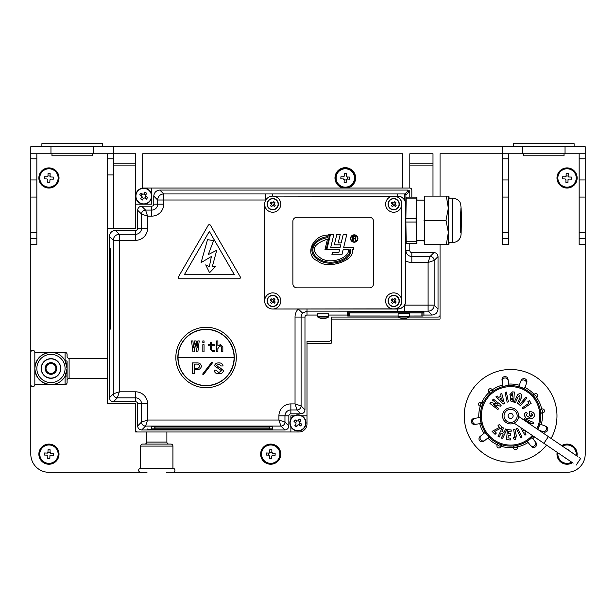 <?xml version="1.0" encoding="UTF-8"?>
<svg xmlns="http://www.w3.org/2000/svg" width="616" height="616" viewBox="0 0 616 616"><rect width="100%" height="100%" fill="white"/><g stroke="black" fill="none" stroke-linecap="round" stroke-linejoin="round"><path stroke-width="0.92" d="M280.78 454.161A10.079 10.079 0 0 0 270.701 444.082A10.079 10.079 0 0 0 260.622 454.161A10.079 10.079 0 0 0 270.701 464.241A10.079 10.079 0 0 0 280.78 454.161M577.138 454.161A10.079 10.079 0 0 0 561.677 445.637A10.079 10.079 0 0 1 576.961 456.009A10.079 10.079 0 0 0 572.718 445.822M557.149 452.306A10.079 10.079 0 0 0 563.663 463.656A10.079 10.079 0 0 1 557.149 452.306A10.079 10.079 0 0 0 572.433 462.685A10.079 10.079 0 0 1 557.149 452.306M567.059 444.082A10.079 10.079 0 0 0 561.677 445.637A10.079 10.079 0 0 1 576.961 456.009M142.689 444.082A2.017 2.017 0 0 0 140.671 446.1A2.017 2.017 0 0 1 142.689 444.082L170.909 444.082A2.017 2.017 0 0 1 172.927 446.1L172.927 468.275L140.671 468.275A2.017 2.017 0 0 0 138.654 470.285A2.017 2.017 0 0 0 140.671 472.303L146.993 472.303M45.715 371.009L45.715 367.29M574.112 146.724L574.112 143.697L513.629 143.697L513.629 146.724M92.284 153.777L92.284 155.794L51.967 155.794L51.967 153.777M41.888 146.724L41.888 143.697L102.371 143.697L102.371 146.724M347.324 188.049A10.28 10.28 0 0 0 345.299 167.683A10.28 10.28 0 0 0 343.274 188.049M65.073 352.352L50.959 352.352L65.073 352.352A2.017 2.017 0 0 1 67.09 354.369A2.017 2.017 0 0 0 65.073 352.352L65.073 360.676L67.09 368.483L67.09 375.313A2.017 0.978 180 0 1 65.073 376.291C61.869 381.604 57.165 384.376 50.959 384.607C41.233 383.583 35.859 378.209 34.835 368.483C35.859 358.751 41.233 353.376 50.959 352.352C57.165 352.583 61.869 355.355 65.073 360.676A2.017 0.978 0 0 1 67.09 361.646L67.09 368.483L65.073 376.291L65.073 384.607L34.835 384.607L34.835 378.162M34.835 384.607A2.017 2.017 0 0 1 32.817 386.625A2.017 2.017 0 0 1 30.8 384.607A2.017 2.017 0 0 0 32.817 386.625A2.017 2.017 0 0 0 34.835 384.607L34.835 368.483A16.131 16.131 0 0 1 50.959 352.352A16.131 16.131 0 0 1 67.09 368.483A16.131 16.131 0 0 1 50.959 384.607A16.131 16.131 0 0 1 34.835 368.483L34.835 352.352A2.017 2.017 0 0 0 32.817 350.335A2.017 2.017 0 0 0 30.8 352.352L30.8 146.724L113.459 146.724L113.459 153.777L93.293 153.777L93.293 146.724M59.021 177.97A10.079 10.079 0 0 0 48.941 167.891A10.079 10.079 0 0 0 38.862 177.97A10.079 10.079 0 0 0 48.941 188.049A10.079 10.079 0 0 0 59.021 177.97M577.138 177.97A10.079 10.079 0 0 0 567.059 167.891A10.079 10.079 0 0 0 556.98 177.97A10.079 10.079 0 0 0 567.059 188.049A10.079 10.079 0 0 0 577.138 177.97M556.98 415.854A46.369 46.369 0 0 0 510.61 369.485A46.369 46.369 0 0 0 495.072 459.544A46.369 46.369 0 0 0 546.569 445.129A46.369 46.369 0 0 1 464.241 415.854A46.369 46.369 0 0 1 510.61 369.485A46.369 46.369 0 0 1 551.097 438.453A46.369 46.369 0 0 0 556.98 415.854M59.021 454.161A10.079 10.079 0 0 0 48.941 444.082A10.079 10.079 0 0 0 38.862 454.161A10.079 10.079 0 0 0 48.941 464.241A10.079 10.079 0 0 0 59.021 454.161M67.09 354.369L67.09 356.387A2.017 2.017 0 0 0 69.108 358.397L69.108 378.563L107.407 378.563M67.09 375.313L67.09 382.59A2.017 2.017 0 0 1 65.073 384.607M50.959 352.352L34.835 352.352A2.017 2.017 0 0 0 32.817 350.335A2.017 2.017 0 0 0 30.8 352.352L30.8 454.161A18.141 18.141 0 0 0 48.941 472.303L140.671 472.303M60.768 368.483A9.802 9.802 0 0 0 50.959 358.674A9.802 9.802 0 0 0 41.157 368.483A9.802 9.802 0 0 0 50.959 378.286A9.802 9.802 0 0 0 60.768 368.483M113.459 174.944L107.407 174.944L107.407 403.757L135.636 403.757L109.425 403.757A2.017 2.017 0 0 1 107.407 401.748L107.407 230.384A2.017 2.017 0 0 1 109.425 228.367L135.636 228.367L113.459 228.367L113.459 153.777L135.636 153.777L135.636 204.173L151.759 204.173L151.759 188.049L142.689 188.049L142.689 153.777L402.748 153.777L402.748 188.049M143.697 188.049L409.809 188.049L409.809 153.777L432.994 153.777L432.994 196.111M34.835 358.797L34.835 352.352A2.017 2.017 0 0 0 32.817 350.335A2.017 2.017 0 0 0 30.8 352.352M113.459 163.856L135.636 163.856M409.809 163.856L432.994 163.856M295.257 425.933L297.181 425.933M392.323 204.173L394.871 204.173M395.872 308.862L272.719 309.009A8.062 8.062 0 0 0 280.78 300.947A8.062 8.062 0 0 0 272.719 292.877A8.062 8.062 0 0 0 264.657 300.947A8.062 8.062 0 0 0 272.719 309.009L397.713 309.009A8.062 8.062 0 0 0 404.612 305.12L428.097 305.12L428.097 311.172A6.045 6.045 -45 0 0 434.149 305.12L438.03 309.009C437.645 312.659 435.635 314.668 431.985 315.053L428.097 311.172L306.991 311.134L306.991 309.009L393.678 309.009A8.062 8.062 0 0 0 401.748 300.947L401.748 204.173L401.894 300.947A8.216 8.216 0 0 1 395.872 308.862L397.713 308.862A7.916 7.916 0 0 0 405.628 300.947L405.628 204.173A7.916 7.916 0 0 0 397.713 196.258L272.719 196.111A8.062 8.062 0 0 0 264.657 204.173A8.062 8.062 0 0 0 272.719 212.243A8.062 8.062 0 0 0 280.78 204.173A8.062 8.062 0 0 0 272.719 196.111A8.062 8.062 0 0 0 264.657 204.173L264.657 300.947A8.062 8.062 0 0 0 272.719 309.009L298.175 309.009L302.633 313.09A5.906 5.906 0 0 0 301.093 317.071L301.093 405.921L304.974 409.809L304.974 317.071A2.017 2.017 0 0 1 306.991 315.053L317.479 315.053M172.927 468.275A2.017 2.017 0 0 1 174.944 470.285A2.017 2.017 0 0 1 172.927 472.303L567.059 472.303A18.141 18.141 0 0 0 585.2 454.161L585.2 244.498L579.155 244.498L579.155 153.777M579.155 158.812L585.2 158.812L585.2 153.777L502.541 153.777L502.541 146.724L522.707 146.724L522.707 153.777M579.155 179.957L585.2 179.957L585.2 158.812M585.2 179.957L585.2 197.058L579.155 197.058M579.155 232.401L585.2 232.401L585.2 238.446L579.155 238.446M585.2 238.446L585.2 244.498M585.2 232.401L585.2 197.058M565.041 153.777L565.041 146.724L585.2 146.724L585.2 153.777M565.041 146.724L522.707 146.724M30.8 232.401L36.845 232.401L36.845 244.498L30.8 244.498M36.845 238.446L30.8 238.446M36.845 232.401L36.845 197.058L30.8 197.058M30.8 179.957L36.845 179.957L36.845 153.777M36.845 179.957L36.845 197.058M36.845 158.812L30.8 158.812M50.959 146.724L50.959 153.777L30.8 153.777M50.959 153.777L93.293 153.777M113.459 158.812L107.407 158.812L107.407 153.777M107.407 174.944L107.407 158.812M502.541 146.724L113.459 146.724M523.716 153.777L523.716 155.794L564.033 155.794L564.033 153.777M502.541 232.401L508.593 232.401L508.593 238.446L502.541 238.446L502.541 158.812L508.593 158.812L508.593 153.777M502.541 158.812L502.541 153.777L440.047 153.777L440.047 196.111M502.541 179.957L508.593 179.957L508.593 158.812M508.593 179.957L508.593 197.058L502.541 197.058M508.593 232.401L508.593 197.058M508.593 238.446L508.593 244.498L502.541 244.498L502.541 238.446M306.991 343.281L331.185 343.281L331.185 319.088L440.047 319.088L440.047 244.498L440.047 315.053A2.017 2.017 0 0 1 438.03 317.071L409.078 317.071M294.918 425.602A4.035 4.035 0 0 0 295.434 426.087M296.011 426.465A4.035 4.035 0 0 0 296.658 426.742M142.25 193.924A4.035 4.035 0 0 0 140.979 195.572M294.017 415.854L290.868 415.854L290.868 419.011A8.062 8.062 0 0 1 291.168 418.503A8.062 8.062 0 0 0 293.509 429.66A8.062 8.062 0 0 0 304.674 427.319A8.062 8.062 0 0 0 302.333 416.162A8.062 8.062 0 0 0 291.168 418.503A8.062 8.062 0 0 0 293.509 429.66A8.062 8.062 0 0 0 304.674 427.319A8.062 8.062 0 0 1 290.868 426.819L290.868 431.985L137.645 431.985A2.017 2.017 0 0 1 135.636 429.968L135.636 403.757L135.636 431.985L298.929 431.985A8.062 8.062 0 0 0 306.991 423.923L306.991 415.854L301.825 415.854M107.407 358.397L69.108 358.397M67.09 380.572A2.017 2.017 0 0 1 69.108 378.563A2.017 2.017 0 0 0 67.09 380.572M172.927 472.303L166.605 472.303M172.927 446.1L140.671 446.1L140.671 468.275M567.059 464.241A10.079 10.079 0 0 0 572.433 462.685A10.079 10.079 0 0 1 567.059 464.241M166.882 431.985L166.882 442.065A2.017 2.017 0 0 0 168.899 444.082M146.724 431.985L146.724 442.065A2.017 2.017 0 0 1 144.706 444.082A2.017 2.017 0 0 0 146.724 442.065L166.882 442.065M537.668 429.344A30.238 30.238 0 0 0 505.998 385.97A30.238 30.238 0 0 0 480.719 420.466A30.238 30.238 0 0 0 533.14 436.02M517.224 445.53A30.4 30.4 0 0 1 513.243 446.138A2.017 2.017 0 0 0 515.53 447.732A2.017 2.017 0 0 0 517.224 445.53L517.517 447.424A2.017 2.017 0 0 1 515.838 449.726A2.017 2.017 0 0 1 513.536 448.04L513.243 446.138M517.448 446.939A31.832 31.832 0 0 0 528.097 442.45L530.345 445.252A3.026 3.026 0 0 0 534.596 445.722A3.026 3.026 0 0 0 535.058 441.464L531.908 437.545A30.4 30.4 0 0 1 527.196 441.333L530.345 445.252M531.231 446.354A3.026 3.026 0 0 0 535.481 446.816A3.026 3.026 0 0 0 535.943 442.565L532.809 438.669A31.832 31.832 0 0 0 534.472 436.921M539 430.245A31.832 31.832 0 0 0 539.046 430.145L543.712 431.962A3.026 3.026 0 0 0 547.632 430.238A3.026 3.026 0 0 0 545.907 426.318L539.901 423.985A30.4 30.4 0 0 1 537.807 429.437M545.907 426.318L541.241 424.509A31.832 31.832 0 0 0 542.311 413.005M540.894 413.221L542.796 412.928A2.017 2.017 0 0 0 544.482 410.626A2.017 2.017 0 0 0 542.18 408.947L540.278 409.24A30.4 30.4 0 0 1 540.894 413.221A2.017 2.017 0 0 0 542.488 410.934A2.017 2.017 0 0 0 540.278 409.24M541.695 409.016A31.832 31.832 0 0 0 536.636 397.536M535.52 398.429L537.021 397.228A2.017 2.017 0 0 0 537.329 394.394A2.017 2.017 0 0 0 534.495 394.086L532.994 395.287A30.4 30.4 0 0 1 535.52 398.429A2.017 2.017 0 0 0 535.758 395.657A2.017 2.017 0 0 0 532.994 395.287M534.111 394.394A31.832 31.832 0 0 0 524.901 387.418L526.203 384.068A3.026 3.026 0 0 0 524.478 380.149A3.026 3.026 0 0 0 520.566 381.874L518.741 386.563A30.4 30.4 0 0 1 524.378 388.758L526.203 384.068M526.711 382.752A3.026 3.026 0 0 0 524.986 378.832A3.026 3.026 0 0 0 521.074 380.557L519.265 385.223A31.832 31.832 0 0 0 508.762 384.076L508 379.133A3.026 3.026 0 0 0 504.55 376.607A3.026 3.026 0 0 0 502.025 380.057L503.002 386.425A30.4 30.4 0 0 1 508.985 385.5L508.215 380.526A3.026 3.026 0 0 0 504.766 378.001A3.026 3.026 0 0 0 502.24 381.45M551.097 438.453A46.369 46.369 0 0 0 503.534 370.031A46.369 46.369 0 0 0 464.78 422.93A46.369 46.369 0 0 0 546.569 445.129M521.074 380.557L520.566 381.874M508 379.133L508.215 380.526M502.025 380.057L502.787 385A31.832 31.832 0 0 0 492.284 389.828M493.185 390.944L491.976 389.443A2.017 2.017 0 0 0 489.142 389.135A2.017 2.017 0 0 0 488.835 391.969L490.043 393.47A30.4 30.4 0 0 1 493.185 390.944A2.017 2.017 0 0 0 490.405 390.706A2.017 2.017 0 0 0 490.043 393.47M483.06 402.995L481.273 402.302A2.017 2.017 0 0 0 478.663 403.449A2.017 2.017 0 0 0 479.81 406.06L481.604 406.752A30.4 30.4 0 0 1 483.06 402.995A2.017 2.017 0 0 0 480.542 404.181A2.017 2.017 0 0 0 481.604 406.752M480.264 406.237A31.832 31.832 0 0 0 478.832 417.702L473.881 418.464A3.026 3.026 0 0 0 471.356 421.914A3.026 3.026 0 0 0 474.805 424.439L481.173 423.462A30.4 30.4 0 0 1 480.249 417.479L475.283 418.249A3.026 3.026 0 0 0 472.749 421.698A3.026 3.026 0 0 0 476.199 424.224M473.881 418.464L475.283 418.249M474.805 424.439L479.756 423.677A31.832 31.832 0 0 0 484.014 433.341L480.11 436.475A3.026 3.026 0 0 0 479.648 440.725A3.026 3.026 0 0 0 483.899 441.195L488.919 437.16A30.4 30.4 0 0 1 485.131 432.44L481.212 435.589A3.026 3.026 0 0 0 480.742 439.847A3.026 3.026 0 0 0 485 440.309M480.11 436.475L481.212 435.589M483.899 441.195L487.795 438.053A31.832 31.832 0 0 0 497.228 444.737M501.501 444.86L500.808 446.654A2.017 2.017 0 0 1 498.198 447.801A2.017 2.017 0 0 1 497.05 445.191L497.751 443.405A2.017 2.017 0 0 0 498.929 445.922A2.017 2.017 0 0 0 501.501 444.86A30.4 30.4 0 0 1 497.751 443.405M535.943 442.565L535.058 441.464M543.712 431.962L542.396 431.446A3.026 3.026 0 0 0 546.315 429.722A3.026 3.026 0 0 0 544.59 425.81M538.584 429.968L542.396 431.446M500.985 446.2A31.832 31.832 0 0 0 513.459 447.555M489.142 392.353A31.832 31.832 0 0 0 481.727 402.479M507.13 402.163L505.097 392.33L506.367 392.069L508.4 401.894L507.13 402.163M511.211 401.655L510.048 399.153L510.887 397.305L509.879 394.633L512.458 391.899L514.375 392.038L513.636 402.017L511.211 401.655M512.473 400.107L512.343 397.982L511.326 398.999L512.473 400.107M512.751 396.311L512.612 393.732L511.157 394.794L512.751 396.311M520.605 393.763C522.06 395.125 522.183 396.75 520.959 398.629L518.503 404.042L517.301 403.503L519.973 397.62L519.873 395.441L518.025 396.997L515.453 402.664L514.26 402.125L516.716 396.704C517.325 394.548 518.618 393.57 520.605 393.763M531.192 403.264L522.961 408.955L522.214 407.877L528.952 403.21L527.866 401.64L529.36 400.6L531.192 403.264M531.169 415.145L529.383 415.192L529.29 411.711L529.714 411.688C532.355 411.55 534.018 412.658 534.703 415.007C534.111 417.617 532.37 418.911 529.49 418.895L526.01 418.079L524.193 415.315L524.632 413.613L526.002 412.281L527.35 413.174L526.056 415.261L529.483 417.571L532.879 415.007L531.115 413.143L531.169 415.145L531.115 413.143L532.879 415.007L529.483 417.571L526.056 415.261M527.542 422.476L530.099 422.407L524.024 419.881L524.524 418.68L533.756 422.522L533.271 423.685L529.467 423.777M496.357 433.056L495.064 434.357L492.076 431.369L499.561 427.35L497.959 425.756L499.291 424.424L502.256 427.373L494.725 431.431L496.357 433.056M501.17 433.063L499.283 437.021L498.082 436.451L502.394 427.427L503.588 427.997L501.963 431.4L504.034 432.386L505.659 428.982L506.845 429.552L502.541 438.577L501.347 438.007L503.241 434.049L501.17 433.063L503.241 434.049M510.687 435.489L508.238 435.243L507.969 437.884L510.425 438.13L510.233 440.001L506.483 439.624L507.492 429.606L511.242 429.983L511.049 431.847L508.6 431.6L508.416 433.41L510.872 433.656L510.687 435.489M514.945 429.29L516.316 435.812L515.399 439.716L513.205 438.684L513.867 437.229L514.984 437.891L513.659 429.56L514.945 429.29M517.532 428.166L522.037 437.144L520.867 437.73L516.362 428.751L517.532 428.166M504.365 403.411L503.218 404.058L495.995 396.635L497.174 395.965L498.652 397.497L501.085 396.127L500.554 394.048L501.732 393.385L504.365 403.411M502.479 401.424L501.578 397.982L499.992 398.875L502.479 401.424M490.713 402.464L497.72 404.119L492.523 400.115L493.331 399.076L501.247 405.174L500.477 406.175L493.455 404.512L498.667 408.531L497.859 409.571L489.943 403.465L490.713 402.464M498.652 397.497L501.085 396.127M514.984 437.891L515.099 436.436M508.6 431.6L508.416 433.41M501.963 431.4L504.034 432.386M524.924 432.44L526.126 431.254L524.924 432.44L525.972 434.303L525.001 435.258L520.558 427.481M519.973 397.62L519.873 395.441L518.025 396.997M510.048 399.153L510.887 397.305L509.879 394.633M523.962 430.769L524.547 430.184L523.962 430.769L523.053 429.175L523.962 430.769M526.942 398.052L520.404 405.598L519.419 404.735L525.956 397.197L526.942 398.052M573.134 463.155L514.121 423.115A8.062 8.062 0 0 1 503.934 411.326A8.062 8.062 0 0 1 518.649 416.439L577.662 456.487M579.102 457.457L580.634 458.504L576.106 465.172M543.874 443.304L548.402 436.628M507.522 408.408A8.062 8.062 0 0 0 503.157 418.942A8.062 8.062 0 0 0 513.698 423.308A8.062 8.062 0 0 0 518.056 412.766A8.062 8.062 0 0 0 507.522 408.408M58.127 454.454A9.186 9.186 0 0 0 49.234 444.983A9.186 9.186 0 0 0 39.763 453.869A9.186 9.186 0 0 0 48.649 463.34A9.186 9.186 0 0 0 58.127 454.454M47.963 452.313A2.094 2.094 0 0 0 47.163 453.068L47.609 453.076A1.717 1.717 0 0 1 47.948 452.76L48.048 449.718A15.854 7.076 1.8 0 1 49.087 449.734A15.854 7.076 1.8 0 1 50.119 449.78L50.042 452.375A2.094 2.094 0 0 1 50.789 453.183L50.343 453.168A1.717 1.717 0 0 0 50.027 452.829L50.042 452.375M47.163 453.068L44.568 452.983A15.854 7.076 -88.2 0 0 44.498 455.055L47.093 455.139A2.094 2.094 0 0 0 47.848 455.94L47.763 458.535A15.854 7.076 -178.2 0 0 48.803 458.589A15.854 7.076 -178.2 0 0 49.842 458.604L49.927 456.009A2.094 2.094 0 0 0 50.728 455.255L53.322 455.34A15.854 7.076 91.8 0 0 53.392 453.26L50.789 453.183M39.37 453.853A9.579 9.579 0 0 0 48.641 463.733A9.579 9.579 0 0 0 58.512 454.462A9.579 9.579 0 0 0 49.249 444.59A9.579 9.579 0 0 0 39.37 453.853A9.579 9.579 0 0 0 48.641 463.733A9.579 9.579 0 0 0 58.512 454.462A9.579 9.579 0 0 0 49.249 444.59A9.579 9.579 0 0 0 39.37 453.853M47.093 455.139L47.547 455.155L47.093 455.139M49.927 456.009L49.934 455.555A1.717 1.717 0 0 0 50.273 455.239L50.728 455.255M50.042 452.213L47.971 452.144M576.237 178.263A9.186 9.186 0 0 0 567.351 168.784A9.186 9.186 0 0 0 557.873 177.678A9.186 9.186 0 0 0 566.766 187.149A9.186 9.186 0 0 0 576.237 178.263M566.073 176.122A2.094 2.094 0 0 0 565.272 176.869L565.727 176.884A1.717 1.717 0 0 1 566.066 176.569L566.158 173.527A15.854 7.076 1.8 0 1 567.197 173.543A15.854 7.076 1.8 0 1 568.237 173.589L568.152 176.184A2.094 2.094 0 0 1 568.907 176.984L568.452 176.977A1.717 1.717 0 0 0 568.137 176.638L568.152 176.184M565.272 176.869L562.678 176.792A15.854 7.076 -88.2 0 0 562.608 178.863L565.211 178.948A2.094 2.094 0 0 0 565.958 179.749L565.881 182.344A15.854 7.076 -178.2 0 0 566.913 182.398A15.854 7.076 -178.2 0 0 567.952 182.413L568.037 179.818A2.094 2.094 0 0 0 568.837 179.064L571.432 179.148A15.854 7.076 91.8 0 0 571.502 177.069L568.907 176.984M557.488 177.662A9.579 9.579 0 0 0 566.751 187.541A9.579 9.579 0 0 0 576.63 178.27A9.579 9.579 0 0 0 567.359 168.399A9.579 9.579 0 0 0 557.488 177.662A9.579 9.579 0 0 0 566.751 187.541A9.579 9.579 0 0 0 576.63 178.27A9.579 9.579 0 0 0 567.359 168.399A9.579 9.579 0 0 0 557.488 177.662M568.037 179.818L568.052 179.364L568.037 179.818M568.16 176.022L566.081 175.953M58.127 178.263A9.186 9.186 0 0 0 49.234 168.784A9.186 9.186 0 0 0 39.763 177.678A9.186 9.186 0 0 0 48.649 187.149A9.186 9.186 0 0 0 58.127 178.263M50.789 176.984L53.392 177.069A15.854 7.076 91.8 0 1 53.322 179.148L50.728 179.064A2.094 2.094 0 0 1 49.927 179.818L49.842 182.413A15.854 7.076 -178.2 0 1 48.803 182.398A15.854 7.076 -178.2 0 1 47.763 182.344L47.848 179.749A2.094 2.094 0 0 1 47.093 178.948L44.498 178.863A15.854 7.076 -88.2 0 1 44.568 176.792L47.163 176.869A2.094 2.094 0 0 1 47.963 176.122L48.048 173.527A15.854 7.076 1.8 0 1 49.087 173.543A15.854 7.076 1.8 0 1 50.119 173.589L50.042 176.184A2.094 2.094 0 0 1 50.789 176.984L50.343 176.977A1.717 1.717 0 0 0 50.027 176.638L50.042 176.184M39.37 177.662A9.579 9.579 0 0 0 48.641 187.541A9.579 9.579 0 0 0 58.512 178.27A9.579 9.579 0 0 0 49.249 168.399A9.579 9.579 0 0 0 39.37 177.662A9.579 9.579 0 0 0 48.641 187.541A9.579 9.579 0 0 0 58.512 178.27A9.579 9.579 0 0 0 49.249 168.399A9.579 9.579 0 0 0 39.37 177.662M50.042 176.022L47.971 175.953M576.153 455.455A9.186 9.186 0 0 0 562.493 446.192M567.752 449.765A15.854 7.076 2.5 0 1 568.283 449.796L568.275 450.111M557.965 452.86A9.186 9.186 0 0 0 571.625 462.131M557.488 453.746A9.579 9.579 0 0 0 571.979 462.377A9.579 9.579 0 0 1 557.603 452.621A9.579 9.579 0 0 0 557.488 453.746M576.507 455.701A9.579 9.579 0 0 0 562.131 445.945A9.579 9.579 0 0 1 576.507 455.701M565.842 458.204L565.827 458.527A15.854 7.076 -177.5 0 0 566.358 458.558M279.887 454.454A9.186 9.186 0 0 0 270.994 444.983A9.186 9.186 0 0 0 261.523 453.869A9.186 9.186 0 0 0 270.409 463.34A9.186 9.186 0 0 0 279.887 454.454M269.723 452.313L269.808 449.718A15.854 7.076 1.8 0 1 270.848 449.734A15.854 7.076 1.8 0 1 271.879 449.78L271.802 452.375A2.094 2.094 0 0 1 272.549 453.183L275.152 453.26A15.854 7.076 91.8 0 1 275.082 455.34L272.488 455.255A2.094 2.094 0 0 1 271.687 456.009L271.602 458.604A15.854 7.076 -178.2 0 1 270.563 458.589A15.854 7.076 -178.2 0 1 269.523 458.535L269.608 455.94A2.094 2.094 0 0 1 268.853 455.139L266.258 455.055A15.854 7.076 -88.2 0 1 266.328 452.983L269.369 453.076A1.717 1.717 0 0 1 269.708 452.76L269.723 452.313A2.094 2.094 0 0 0 268.923 453.068M261.13 453.853A9.579 9.579 0 0 0 270.401 463.733A9.579 9.579 0 0 0 280.272 454.462A9.579 9.579 0 0 0 271.009 444.59A9.579 9.579 0 0 0 261.13 453.853A9.579 9.579 0 0 0 270.401 463.733A9.579 9.579 0 0 0 280.272 454.462A9.579 9.579 0 0 0 271.009 444.59A9.579 9.579 0 0 0 261.13 453.853M268.753 453.06L268.692 455.132M271.802 452.213L269.731 452.144M354.477 178.263A9.186 9.186 0 0 0 345.591 168.784A9.186 9.186 0 0 0 336.113 177.678A9.186 9.186 0 0 0 345.006 187.149A9.186 9.186 0 0 0 354.477 178.263M343.897 178.963L340.848 178.863A15.854 7.076 -88.2 0 1 340.918 176.792L343.512 176.869A2.094 2.094 0 0 1 344.313 176.122L344.398 173.527A15.854 7.076 1.8 0 1 345.437 173.543A15.854 7.076 1.8 0 1 346.477 173.589L346.392 176.184A2.094 2.094 0 0 1 347.147 176.984L349.742 177.069A15.854 7.076 91.8 0 1 349.672 179.148L347.077 179.064A2.094 2.094 0 0 1 346.277 179.818L346.192 182.413A15.854 7.076 -178.2 0 1 345.153 182.398A15.854 7.076 -178.2 0 1 344.121 182.344L344.213 179.302A1.717 1.717 0 0 1 343.897 178.963L343.859 178.963M335.728 177.662A9.579 9.579 0 0 0 344.991 187.541A9.579 9.579 0 0 0 354.87 178.27A9.579 9.579 0 0 0 345.599 168.399A9.579 9.579 0 0 0 335.728 177.662A9.579 9.579 0 0 0 344.991 187.541A9.579 9.579 0 0 0 354.87 178.27A9.579 9.579 0 0 0 345.599 168.399A9.579 9.579 0 0 0 335.728 177.662M343.451 178.948A2.094 2.094 0 0 0 344.198 179.749M347.247 179.071L347.309 176.992M344.198 179.918L346.269 179.98M137.199 191.853A7.769 7.769 0 0 0 139.432 202.61A7.769 7.769 0 0 0 150.189 200.377A7.769 7.769 0 0 0 147.956 189.62A7.769 7.769 0 0 0 137.199 191.853M145.407 195.996A1.717 1.717 0 0 0 145.314 195.541L145.522 195.218A2.033 2.033 0 0 1 145.73 196.204L147.609 197.436A12.959 5.783 123.3 0 1 146.469 199.176L144.591 197.936A2.033 2.033 0 0 1 143.605 198.144L142.365 200.023A12.959 5.783 -146.7 0 1 141.488 199.469A12.959 5.783 -146.7 0 1 140.633 198.883L141.865 197.005A2.033 2.033 0 0 1 141.665 196.019L141.988 196.227A1.717 1.717 0 0 0 142.08 196.681L141.865 197.005M145.522 195.218L146.762 193.339A12.959 5.783 33.3 0 0 145.9 192.754A12.959 5.783 33.3 0 0 145.022 192.2L143.79 194.079A2.033 2.033 0 0 0 142.804 194.286L140.918 193.047A12.959 5.783 -56.7 0 0 139.778 194.787L141.665 196.019M150.435 200.539A8.062 8.062 0 0 0 148.117 189.374A8.062 8.062 0 0 0 136.952 191.684A8.062 8.062 0 0 0 139.27 202.856A8.062 8.062 0 0 0 150.435 200.539A8.062 8.062 0 0 1 139.27 202.856A8.062 8.062 0 0 1 136.952 191.684A8.062 8.062 0 0 0 139.27 202.856A8.062 8.062 0 0 0 150.435 200.539M141.742 197.197L143.474 198.337M145.653 195.026L143.913 193.886M144.783 198.067L145.923 196.335M291.414 418.664A7.769 7.769 0 0 0 293.67 429.414A7.769 7.769 0 0 0 304.427 427.158A7.769 7.769 0 0 0 302.171 416.408A7.769 7.769 0 0 0 291.414 418.664M299.746 422.014A2.033 2.033 0 0 1 299.954 423L301.84 424.232A12.959 5.783 123.2 0 1 300.7 425.972L298.814 424.74A2.033 2.033 0 0 1 297.836 424.948L296.604 426.826A12.959 5.783 -146.8 0 1 295.719 426.28A12.959 5.783 -146.8 0 1 294.864 425.695L296.096 423.808A2.033 2.033 0 0 1 295.888 422.822L294.001 421.59A12.959 5.783 -56.8 0 1 295.141 419.858L297.02 421.082A2.033 2.033 0 0 1 298.005 420.882L299.237 418.995A12.959 5.783 33.2 0 1 300.115 419.55A12.959 5.783 33.2 0 1 300.978 420.127L299.538 422.337A1.717 1.717 0 0 1 299.63 422.792L299.63 422.792M299.014 424.863L300.146 423.13M299.877 421.821L298.136 420.682M296.827 420.959L295.695 422.699M432.994 165.873L409.809 165.873M135.636 165.873L113.459 165.873M206.414 429.244L210.187 429.113M210.187 429.244L206.414 429.113M228.243 429.067L228.243 429.491L225.256 429.491L225.256 429.067L228.243 428.921M203.426 429.067L217.325 429.36L203.426 429.491L203.426 428.921M200.308 429.067L186.802 429.367L200.308 429.067M193.555 429.444L193.555 428.921M167.182 429.444L153.677 429.491L153.677 428.921L156.664 429.444L167.182 429.444L167.182 428.921M404.789 200.315L404.912 193.948L407.792 191.076L408.801 192.076L405.921 194.956L405.798 204.173L404.789 200.315A8.062 8.062 0 0 0 397.713 196.111L393.678 196.111A8.062 8.062 0 0 0 385.616 204.173A8.062 8.062 0 0 0 393.678 212.243A8.062 8.062 0 0 0 401.748 204.173A8.062 8.062 0 0 0 393.678 196.111A8.062 8.062 0 0 1 401.748 204.173L401.748 300.947L401.748 204.173M409.809 197.12L409.809 192.076A2.017 2.017 0 0 0 407.792 190.067L159.821 190.067L163.71 193.948L163.71 204.173A11.95 11.95 0 0 1 151.759 216.124L147.578 216.124L141.534 214.106L137.645 210.225L137.645 228.367A2.017 2.017 0 0 1 135.636 230.384L115.469 230.384L119.358 234.273A6.045 6.045 135 0 0 113.313 240.317L109.425 236.429C109.81 232.786 111.827 230.769 115.469 230.384M113.452 401.748C111.026 401.486 109.679 400.146 109.425 397.713L113.313 393.824L119.358 391.815L119.358 234.273L135.636 234.273A5.906 5.906 0 0 0 141.534 228.367L141.534 214.106A4.035 4.027 135 0 1 145.569 210.079L151.759 210.079A5.906 5.906 0 0 0 157.665 204.173L157.665 200L153.777 196.111L153.777 204.173A2.017 2.017 0 0 1 151.759 206.191L141.68 206.191L145.569 210.079L147.578 216.124L147.578 228.367A11.95 11.95 0 0 1 135.636 240.317L113.313 240.317L113.313 393.824A4.035 4.027 45 0 0 117.34 397.859L113.452 401.748L135.636 401.748A2.017 2.017 0 0 1 137.645 403.757L137.645 425.941L141.534 422.052L147.578 420.035L145.569 426.08L141.68 429.968C139.247 429.714 137.907 428.366 137.645 425.941M157.665 200A6.045 6.045 -45 0 1 163.71 193.948L265.827 193.948L265.827 200L157.665 200M153.777 196.111C154.162 192.462 156.179 190.452 159.821 190.067M137.645 210.225C137.907 207.792 139.247 206.445 141.68 206.191M109.425 236.429L109.425 248.525M109.425 255.232L109.425 256.579M109.425 257.881L109.425 260.16M109.425 262.94L109.425 263.386M109.425 265.427L109.425 265.819M109.425 268.769L109.425 269.161M109.425 269.931L109.425 271.841L109.525 269.931M109.425 274.066L109.525 277.169L109.525 274.066M109.425 277L109.502 274.428M109.425 279.179L109.425 281.05M109.425 283.06L109.425 283.622M109.425 287.395L109.425 287.795M109.425 290.737L109.425 291.129M109.425 297.998L109.425 299.861M109.425 301.601L109.425 302.017M109.425 304.104L109.425 304.527M109.425 305.012L109.425 305.436M109.425 307.515L109.425 307.938M109.425 308.423L109.425 308.847M109.425 310.926L109.425 311.35M109.425 311.835L109.425 312.258M109.425 314.345L109.425 314.761M109.425 315.253L109.425 315.669M109.425 317.756L109.425 318.172M109.425 329.167L109.425 397.713M137.645 403.757L147.578 403.757L147.578 420.035L278.917 420.035L280.935 426.08A4.035 4.027 -45 0 0 284.962 422.052L288.85 425.941C288.588 428.366 287.249 429.714 284.815 429.968L280.935 426.08L145.569 426.08A4.035 4.027 45 0 1 141.534 422.052L141.534 403.757A5.906 5.906 0 0 0 135.636 397.859L135.636 391.815L119.358 391.815L117.34 397.859L135.636 397.859L135.636 401.748M288.85 415.854A2.017 2.017 0 0 1 290.868 413.837L300.947 413.837L297.058 409.956L295.041 403.911L301.093 405.921A4.035 4.027 -45 0 1 297.058 409.956L290.868 409.956A5.906 5.906 0 0 0 284.962 415.854L288.85 415.854L288.85 425.941M278.917 415.854L278.917 420.035L284.962 422.052L284.962 415.854L278.917 415.854A11.95 11.95 0 0 1 290.868 403.911L295.041 403.911L295.041 317.071A11.95 11.95 0 0 1 298.175 309.009M304.974 409.809C304.72 412.243 303.38 413.582 300.947 413.837M265.827 193.948L404.612 193.948L404.612 200L405.798 200M264.657 204.173L264.657 300.947L264.657 204.173M306.991 315.053L306.991 311.134L302.633 313.09M434.003 252.56C436.436 252.814 437.776 254.162 438.03 256.587L434.149 260.476L428.097 262.493L430.114 256.449L434.003 252.56L411.827 252.56A2.017 2.017 0 0 1 409.809 250.543L409.809 243.489M404.612 311.172L404.612 305.12A8.062 8.062 0 0 0 405.775 300.947L405.775 260.845A11.95 11.95 0 0 0 411.827 262.493L428.097 262.493L428.097 305.12L434.149 305.12L434.149 260.476A4.035 4.027 -135 0 0 430.114 256.449L411.827 256.449L411.827 252.56M438.03 309.009L438.03 256.587M405.775 260.845L405.921 250.543A5.906 5.906 0 0 0 411.827 256.449L411.827 262.493M409.809 188.049A2.017 2.017 0 0 1 411.827 190.067L411.827 197.12M423.923 240.463L424.293 242.481M398.444 317.071L331.185 317.071L331.185 339.247A2.017 2.017 0 0 1 329.167 341.264L306.991 341.264L306.991 415.854M290.868 431.985L298.929 431.985M135.636 228.367L135.636 196.111M328.767 315.053L347.309 315.053M423.923 315.053L431.985 315.053M141.68 429.968L284.815 429.968M395.872 196.258A8.216 8.216 0 0 1 401.894 204.173M147.725 428.921L147.725 429.722L272.719 429.722L272.719 428.921L153.677 429.113M167.182 429.113L175.368 429.113M178.355 429.113L186.802 429.113M193.555 429.113L197.32 429.113M200.308 429.113L203.426 429.113M216.678 429.113L225.256 429.113M228.243 429.113L235.643 429.113M251.236 429.113L253.184 429.113M266.69 429.113L272.719 428.921M243.312 429.16L245.645 429.313L243.312 429.16M251.236 429.491L235.643 429.491L242.142 429.059L251.236 429.491L251.236 428.921M235.643 429.491L235.643 428.921M253.184 429.067L266.69 429.067L266.69 429.491L253.184 429.491L253.184 428.921M263.571 429.375L263.571 428.921M214.214 429.36L206.414 429.444L214.214 429.36M178.355 429.067L178.355 429.491L175.368 429.491L175.368 429.067L178.355 429.067M409.109 313.575L398.406 313.575M423.923 316.062L423.923 311.873L347.309 311.873L347.309 316.062M409.401 316.039L422.915 316.039L422.915 312.905L348.317 312.905L348.317 316L398.113 316.016M409.401 316.016L422.915 316L422.915 312.905M421.906 316.016L421.906 312.928L349.326 312.905L349.326 316.016M348.317 312.905L348.317 316.039L398.113 316.039M423.923 312.882L347.309 312.882M405.736 318.28A9.887 5.629 58.3 0 1 405.351 318.264L405.32 318.179M403.21 318.441A10.056 6.276 -88.9 0 0 403.634 318.526L404.181 318.526A10.056 7.854 88.2 0 0 405.351 318.264M402.148 318.441A10.056 6.276 91.1 0 1 401.532 318.249L401.547 318.195M409.401 316.562L398.113 316.562L398.113 313.752L409.401 313.752L409.147 317.032A10.079 10.079 0 0 1 405.266 318.48A10.056 7.854 -91.8 0 1 405.112 318.495L405.051 318.487A10.056 6.276 -88.9 0 0 405.99 318.172A9.887 6.799 50.3 0 1 404.82 318.149A10.056 6.276 91.1 0 1 403.888 318.464L403.334 318.464A10.056 7.854 -91.8 0 1 402.171 318.156A9.887 5.413 -56.7 0 1 401.694 318.195A9.887 5.413 -56.7 0 1 401.239 318.179A10.056 7.854 88.2 0 0 402.402 318.495M409.147 317.032L398.375 317.032A10.079 10.079 0 0 0 402.425 318.503M393.678 292.877A8.062 8.062 0 0 0 385.616 300.947A8.062 8.062 0 0 0 393.678 309.009A8.062 8.062 0 0 0 401.748 300.947A8.062 8.062 0 0 0 393.678 292.877M292.877 221.313L292.877 283.807A4.035 4.035 0 0 0 296.912 287.841L369.485 287.841A4.035 4.035 0 0 0 373.519 283.807L373.519 221.313A4.035 4.035 0 0 0 369.485 217.279L296.912 217.279A4.035 4.035 0 0 0 292.877 221.313M353.361 249.803L353.361 247.517L343.651 247.517L346.8 234.442L343.243 234.442L341.195 242.92L338.207 242.92L340.248 234.442L336.829 234.442L334.311 244.891L340.717 244.891L340.086 247.517L330.715 247.517L333.864 234.442L330.492 234.442L326.788 249.803L339.539 249.803L338.892 252.468L332.455 252.468L331.893 254.793L341.895 254.793L343.097 249.803L348.371 249.803C349.873 256.826 332.879 264.641 321.598 258.766C310.171 250.943 312.135 244.39 327.489 239.116L324.909 249.803L326.072 249.803L329.776 234.442L328.613 234.442L328.444 235.135C312.666 234.326 303.773 255.54 317.61 260.976C327.111 269.954 355.509 260.784 352.198 249.803L353.361 249.803M328.097 236.59C312.043 238.292 306.291 252.93 318.356 259.775C330.068 267.906 352.013 260.368 350.789 249.803L349.78 249.803C351.182 258.974 330.861 266.643 319.411 259.228C307.792 252.96 312.335 239.824 327.843 237.637L328.097 236.59M350.874 238.523A3.349 3.349 0 0 0 354.231 241.872A3.349 3.349 0 0 0 357.58 238.523A3.349 3.349 0 0 0 354.231 235.173A3.349 3.349 0 0 0 350.874 238.523M357.919 238.523A3.696 3.696 0 0 0 354.231 234.827A3.696 3.696 0 0 0 350.535 238.523A3.696 3.696 0 0 0 354.231 242.219A3.696 3.696 0 0 0 357.919 238.523M352.637 240.625L352.637 236.159L354.931 236.19A1.086 1.086 0 0 1 355.902 237.145L355.902 237.684A0.893 0.893 0 0 1 355.301 238.407A0.708 0.708 0 0 1 355.786 238.885L355.902 240.255A0.809 0.809 0 0 0 356.063 240.502L355.37 240.625A1.047 1.047 0 0 1 355.278 240.379L355.17 239.124A0.57 0.57 0 0 0 355.055 238.877L353.238 238.708L353.238 240.625L352.637 240.625M353.238 238.2L354.677 238.2A0.701 0.701 0 0 0 355.286 237.53L355.286 237.36A0.624 0.624 0 0 0 354.778 236.721L353.238 236.69L353.238 238.2M269.354 208.385A5.39 5.39 0 0 0 276.93 207.538A5.39 5.39 0 0 0 276.084 199.961A5.39 5.39 0 0 0 268.507 200.808A5.39 5.39 0 0 0 269.354 208.385M274.074 204.304L275.244 205.236A9.887 4.412 128.6 0 1 274.79 205.829A9.887 4.412 128.6 0 1 274.312 206.406L273.088 205.421L274.074 204.304A1.363 1.363 0 0 0 274.012 203.75L274.944 202.587A9.887 4.412 38.6 0 0 273.781 201.655L272.85 202.818A1.363 1.363 0 0 0 272.295 202.88L271.363 204.05A1.363 1.363 0 0 0 271.425 204.597L270.493 205.767A9.887 4.412 -141.4 0 0 271.656 206.699L272.595 205.528A1.363 1.363 0 0 0 273.142 205.467M272.295 202.88L271.125 201.948A9.887 4.412 -51.4 0 0 270.655 202.525A9.887 4.412 -51.4 0 0 270.201 203.118L271.363 204.05M276.245 199.769A5.644 5.644 0 0 0 268.306 200.654A5.644 5.644 0 0 0 269.2 208.585A5.644 5.644 0 0 0 277.131 207.7A5.644 5.644 0 0 0 276.245 199.769A5.644 5.644 0 0 0 268.306 200.654A5.644 5.644 0 0 0 269.2 208.585A5.644 5.644 0 0 0 277.131 207.7A5.644 5.644 0 0 0 276.245 199.769M269.354 305.159A5.39 5.39 0 0 0 276.93 304.312A5.39 5.39 0 0 0 276.084 296.735A5.39 5.39 0 0 0 268.507 297.582A5.39 5.39 0 0 0 269.354 305.159M273.088 302.194L274.02 301.024L275.244 302.002A9.887 4.412 128.6 0 1 274.79 302.595A9.887 4.412 128.6 0 1 274.312 303.172L273.142 302.24A1.363 1.363 0 0 1 272.595 302.302L271.618 301.132L270.493 302.533A9.887 4.412 -141.4 0 0 271.656 303.465L272.595 302.302M274.02 301.024L274.074 301.07A1.363 1.363 0 0 0 274.012 300.523L274.944 299.353A9.887 4.412 38.6 0 0 273.781 298.421L272.657 299.823A1.124 1.124 0 0 0 272.534 299.838L271.125 298.714A9.887 4.412 -51.4 0 0 270.655 299.291A9.887 4.412 -51.4 0 0 270.201 299.884L271.363 300.816A1.363 1.363 0 0 0 271.425 301.37L271.471 301.309M276.245 296.535A5.644 5.644 0 0 0 268.306 297.42A5.644 5.644 0 0 0 269.2 305.351A5.644 5.644 0 0 0 277.131 304.466A5.644 5.644 0 0 0 276.245 296.535A5.644 5.644 0 0 0 268.306 297.42A5.644 5.644 0 0 0 269.2 305.351A5.644 5.644 0 0 0 277.131 304.466A5.644 5.644 0 0 0 276.245 296.535M274.012 300.523L272.803 299.645M272.85 299.592A1.363 1.363 0 0 0 272.295 299.653M390.313 208.385A5.39 5.39 0 0 0 397.89 207.538A5.39 5.39 0 0 0 397.043 199.961A5.39 5.39 0 0 0 389.466 200.808A5.39 5.39 0 0 0 390.313 208.385M395.033 204.304L394.802 204.119A1.124 1.124 0 0 0 394.787 203.988L394.972 203.75A1.363 1.363 0 0 1 395.033 204.304L396.203 205.236A9.887 4.412 128.6 0 1 395.749 205.829A9.887 4.412 128.6 0 1 395.272 206.406L394.101 205.467A1.363 1.363 0 0 1 393.555 205.528L393.74 205.297A1.124 1.124 0 0 0 393.87 205.282L394.101 205.467M394.972 203.75L395.903 202.587A9.887 4.412 38.6 0 0 394.74 201.655L393.809 202.818A1.363 1.363 0 0 0 393.254 202.88L392.092 201.948A9.887 4.412 -51.4 0 0 391.614 202.525A9.887 4.412 -51.4 0 0 391.16 203.118L392.323 204.05A1.363 1.363 0 0 0 392.384 204.597L391.453 205.767A9.887 4.412 -141.4 0 0 392.615 206.699L393.555 205.528M397.205 199.769A5.644 5.644 0 0 0 389.274 200.654A5.644 5.644 0 0 0 390.159 208.585A5.644 5.644 0 0 0 398.09 207.7A5.644 5.644 0 0 0 397.205 199.769A5.644 5.644 0 0 0 389.274 200.654A5.644 5.644 0 0 0 390.159 208.585A5.644 5.644 0 0 0 398.09 207.7A5.644 5.644 0 0 0 397.205 199.769M393.254 202.88L392.323 204.05M392.384 204.597L393.601 205.475M390.313 305.159A5.39 5.39 0 0 0 397.89 304.312A5.39 5.39 0 0 0 397.043 296.735A5.39 5.39 0 0 0 389.466 297.582A5.39 5.39 0 0 0 390.313 305.159M394.048 302.194L394.979 301.024L396.203 302.002A9.887 4.412 128.6 0 1 395.749 302.595A9.887 4.412 128.6 0 1 395.272 303.172L394.101 302.24A1.363 1.363 0 0 1 393.555 302.302L392.577 301.132L391.453 302.533A9.887 4.412 -141.4 0 0 392.615 303.465L393.555 302.302M394.979 301.024L395.033 301.07A1.363 1.363 0 0 0 394.972 300.523L395.903 299.353A9.887 4.412 38.6 0 0 394.74 298.421L393.809 299.592A1.363 1.363 0 0 0 393.254 299.653L392.092 298.714A9.887 4.412 -51.4 0 0 391.614 299.291A9.887 4.412 -51.4 0 0 391.16 299.884L392.323 300.816A1.363 1.363 0 0 0 392.384 301.37L392.43 301.309M397.205 296.535A5.644 5.644 0 0 0 389.274 297.42A5.644 5.644 0 0 0 390.159 305.351A5.644 5.644 0 0 0 398.09 304.466A5.644 5.644 0 0 0 397.205 296.535A5.644 5.644 0 0 0 389.274 297.42A5.644 5.644 0 0 0 390.159 305.351A5.644 5.644 0 0 0 398.09 304.466A5.644 5.644 0 0 0 397.205 296.535M394.972 300.523L393.809 299.592M393.254 299.653L392.323 300.816M424.262 200.146L416.601 200.146A20.159 0.501 90 0 0 416.17 210.225A20.159 0.501 90 0 0 416.601 240.463L424.262 240.463L416.978 240.463L416.886 243.489L406.244 243.489L406.167 241.742L416.247 241.742L416.324 243.489M416.978 200.146L416.886 197.12L416.324 197.12L416.247 198.868L416.247 241.742M415.969 222.053L405.89 222.053L406.167 241.742M415.969 218.557L405.89 218.557L405.89 222.053M416.247 198.868L406.167 198.868L405.89 218.557M416.324 197.12L406.244 197.12L406.167 198.868M448.848 198.129A22.176 0.547 90 0 0 448.371 209.217A22.176 0.547 90 0 0 448.848 242.481L452.875 242.481A22.176 0.547 -90 0 1 452.406 209.217A22.176 0.547 -90 0 1 452.875 198.129L448.848 198.129M460.683 214.252L460.937 232.401L461.199 214.252L460.937 208.208L460.683 214.252M447.031 196.111L424.316 196.111L424.316 244.498L446.346 244.498L448.333 232.401A24.193 0.601 -90 0 1 448.333 208.208L446.346 196.111L448.848 196.111A24.193 0.601 -90 0 1 448.872 196.134A24.193 0.601 -90 0 1 449.087 198.129L452.875 198.129C457.049 198.752 459.598 200.562 460.514 203.557C461.245 206.768 461.492 214.745 461.245 227.473C461.084 236.421 461.091 235.458 459.836 238.507C458.227 241.049 455.909 242.373 452.875 242.481C455.909 242.373 458.227 241.049 459.836 238.507C461.091 235.458 461.084 236.421 461.245 227.473C461.492 214.745 461.245 206.768 460.514 203.557C459.598 200.562 457.049 198.752 452.875 198.129M449.087 242.481A24.193 0.601 -90 0 1 448.872 244.475A24.193 0.601 -90 0 1 448.848 244.498A24.193 0.601 -90 0 1 448.333 232.401L445.999 220.305L448.333 208.208A24.193 0.601 -90 0 1 448.848 196.111L448.864 196.111M448.872 244.475L447.031 244.498M445.999 220.305L423.977 220.305M272.719 426.588L151.759 426.387L151.759 428.875L272.719 428.875L272.719 426.588L151.759 426.588M154.785 428.805L269.692 428.805L269.692 426.665L154.785 426.665L154.785 428.805M154.785 426.665L154.986 428.759M269.492 428.759L269.692 426.665M154.986 428.798L269.492 428.798L269.492 427.019L154.986 427.019L154.986 428.798M269.492 426.665L154.986 427.019L269.492 426.665M109.794 262.1L109.794 259.559M110.072 271.972L110.064 270.031M110.172 316.077L110.172 313.968M110.018 313.968L110.025 315.284M110.025 315.43L110.025 314.53M110.172 264.356L110.172 259.505L110.018 263.687M110.156 263.687L110.156 260.175M110.087 257.55L110.087 256.064M110.025 258.835L110.025 254.793M110.102 307.253L110.172 305.859M110.102 294.148L110.095 292.207M110.095 294.818L110.095 291.537M109.425 265.38L109.425 269.207L109.425 265.38M109.425 287.349L109.425 291.175L109.425 287.349M109.425 301.54L109.425 304.589L109.425 301.54M109.425 304.951L109.425 308L109.425 304.951M109.425 308.362L109.425 311.411L109.425 308.362M109.425 311.773L109.425 314.822L109.425 311.773M109.425 315.184L109.425 318.233L109.425 315.184M109.725 307.515L109.725 303.596M109.733 273.227L109.733 272.48M109.825 273.227L109.81 272.48L109.825 273.227M109.733 271.433L109.864 268.368L109.733 271.433M109.802 267.398L109.864 263.663M109.733 256.233L109.794 254.331L109.733 256.233M110.079 318.942L110.133 321.698M110.072 290.714L110.056 287.503L110.072 290.714M110.172 285.639L110.025 284.962M110.087 282.729L110.064 280.78L110.087 282.729M110.164 276.63L110.018 278.74L110.164 276.63M110.164 274.051L110.018 276.161L110.164 274.051M110.095 269.284L110.095 265.404L110.095 269.284M110.264 248.525L109.271 248.525L109.271 329.167L110.264 329.167L110.472 248.525L110.264 329.167M110.064 255.848L110.018 258.905L110.064 255.848M110.018 260.175L110.172 259.505M110.064 299.153L110.072 295.565M110.025 305.736L110.025 301.825M110.164 311.38L110.018 313.49L110.164 311.38M109.794 262.77L109.794 258.889M109.417 298.937L109.471 296.812L109.417 298.937M109.417 280.118L109.471 277.993L109.417 280.118M109.448 257.057L109.44 254.678L109.448 257.057M110.172 301.763L110.002 299.307M110.102 303.295L110.172 301.902M110.025 309.694L110.025 305.782M110.172 309.617L110.102 308.185M110.172 305.659L110.102 304.227M110.141 299.006L110.133 296.396M110.064 298.475L110.133 295.719M109.471 266.582L109.471 268.022L109.471 266.582M109.425 269.092L109.425 265.496M110.125 321.028L110.156 318.942M110.133 283.699L110.125 284.962M109.471 288.55L109.471 289.997L109.471 288.55M109.425 291.06L109.425 287.464M109.425 296.157L109.425 292.053M110.095 268.615L110.095 266.074L110.095 268.615M110.079 257.611L110.079 256.002L110.079 257.611M109.479 316.424L109.525 315.392M109.425 318.079L109.425 315.346M109.525 318.025L109.479 317.001M109.432 280.103L109.471 281.866L109.432 280.103M109.432 298.922L109.471 300.685L109.432 298.922M109.794 281.327L109.864 279.926M109.864 279.733L109.794 278.301M109.794 277.369L109.864 275.968M109.725 279.833L109.725 275.891M109.864 283.691L109.725 279.849M109.725 287.726L109.725 283.807M109.725 291.684L109.864 287.841M109.864 295.565L109.864 291.799M109.864 299.515L109.725 295.68M109.864 303.472L109.725 299.638M109.725 311.473L109.864 307.63M109.864 315.346L109.864 311.588M109.725 323.338L109.725 315.469M109.864 323.261L109.794 321.837M109.794 285.285L109.864 283.884M109.725 283.791L109.794 282.259M109.794 289.243L109.794 286.217M109.864 287.649L109.802 286.147L109.725 287.749M109.794 293.201L109.794 290.175M109.864 291.607L109.802 290.105L109.725 291.707M109.794 297.158L109.864 295.757M109.725 295.657L109.794 294.132M109.794 301.116L109.864 299.715M109.725 299.615L109.794 298.09M109.794 305.074L109.864 303.673M109.725 303.572L109.794 302.048M109.794 309.032L109.794 306.006M109.864 307.43L109.802 305.936L109.725 307.53M109.794 312.99L109.794 309.964M109.864 311.388L109.802 309.894L109.725 311.488M109.794 316.947L109.864 315.546M109.725 315.446L109.794 313.921M109.794 255.009L109.825 257.911M109.779 257.988L109.794 254.331M110.025 318.942L110.172 318.264M240.232 276.8L210.487 225.294A1.309 1.309 0 0 0 208.223 225.294L178.478 276.8A1.309 1.309 0 0 0 179.618 278.771L239.093 278.771A1.309 1.309 0 0 0 240.232 276.8M209.355 231.393L184.33 274.736L234.38 274.736L209.355 231.393M211.373 256.502L209.355 266.674L205.729 264.857L209.563 272.734L215.692 266.374L212.274 266.844L216.747 250.25L208.27 254.6L213.59 240.664L207.515 239.632L201.093 262.639L211.373 256.502L201.093 262.639L207.515 239.632L213.59 240.664L208.27 254.6L216.747 250.25L212.274 266.844L215.692 266.374L209.563 272.734L205.729 264.857L209.355 266.674L211.373 256.502M220.551 344.529L222.838 346.746L222.838 351.751L221.637 351.751L221.637 347.216L220.212 345.584L217.879 348.541L217.879 351.751L216.67 351.751L216.67 340.918L217.879 340.918L217.879 345.984L220.551 344.529L222.838 346.746L222.838 351.751L221.637 351.751M177.847 357.496A28.221 28.221 0 0 0 206.067 385.716A28.221 28.221 0 0 0 234.296 357.496A28.221 28.221 0 0 0 206.067 329.267A28.221 28.221 0 0 0 177.847 357.496M236.305 357.496A30.238 30.238 0 0 0 206.067 327.25A30.238 30.238 0 0 0 175.829 357.496A30.238 30.238 0 0 0 206.067 387.733A30.238 30.238 0 0 0 236.305 357.496M204.035 344.683L204.035 351.898L202.833 351.898L202.833 344.683L204.035 344.683L204.035 351.898L202.833 351.898L202.833 344.683M218.819 372.549L221.575 370.77L214.507 365.835C215.076 363.802 216.501 362.832 218.788 362.924C221.152 362.778 222.576 363.786 223.077 365.966L221.121 365.966L218.788 364.125L216.462 365.573L223.531 370.593C222.954 372.88 221.383 373.935 218.819 373.75C216.316 373.904 214.776 372.849 214.206 370.593L214.206 370.147L216.154 370.147L218.819 372.549M202.618 374.128L211.796 362.17L212.697 362.547L203.519 374.505L202.618 374.128L211.796 362.17L212.697 362.547L203.519 374.505L202.618 374.128M178.047 357.596L234.088 357.596A28.02 28.02 0 0 1 206.067 385.516A28.02 28.02 0 0 1 178.047 357.596M194.194 373.75L192.238 373.75L192.238 362.924L196.781 362.924C199.376 362.762 200.924 363.871 201.417 366.235C200.908 368.599 199.353 369.708 196.75 369.538L194.194 369.538L194.194 373.75L192.238 373.75L192.238 362.924L196.781 362.924C199.376 362.762 200.924 363.871 201.417 366.235C200.908 368.599 199.353 369.708 196.75 369.538M219.573 367.436L223.531 370.593C222.954 372.88 221.383 373.935 218.819 373.75C216.316 373.904 214.776 372.849 214.206 370.593L214.206 370.147L216.154 370.147M214.507 365.835C215.076 363.802 216.501 362.832 218.788 362.924C221.152 362.778 222.576 363.786 223.077 365.966L221.121 365.966M234.088 357.395A28.02 28.02 0 0 0 206.067 329.468A28.02 28.02 0 0 0 178.047 357.395L234.088 357.395M212.782 350.697L214.715 350.242L214.715 351.567L212.882 351.898L210.356 349.511L210.356 345.73L208.246 345.73L208.246 344.683L210.356 344.683L210.356 342.203L211.558 342.203L211.558 344.683L214.268 344.683L214.268 345.73L211.558 345.73L211.558 349.518L212.782 350.697M202.833 340.918L204.035 340.918L204.035 342.573L202.833 342.573L202.833 340.918M197.197 347.84L197.859 340.918L199.222 340.918L197.867 351.898L196.666 351.898L195.457 343.774L194.109 351.898L192.908 351.898L191.553 340.918L192.916 340.918L193.578 347.84L194.671 340.918L196.096 340.918L197.197 347.84M217.879 351.751L216.67 351.751L216.67 340.918L217.879 340.918M214.715 350.242L214.715 351.567L212.882 351.898M214.268 344.683L214.268 345.73M210.356 342.203L211.558 342.203M208.246 345.73L208.246 344.683M197.859 340.918L199.222 340.918L197.867 351.898L196.666 351.898M194.671 340.918L196.096 340.918M194.109 351.898L192.908 351.898L191.553 340.918L192.916 340.918M194.194 368.337L196.25 368.337C198.083 368.56 199.153 367.86 199.461 366.235C199.153 364.603 198.083 363.902 196.25 364.125L194.194 364.125L194.194 368.337M325.102 318.28A9.887 5.629 58.3 0 1 324.709 318.264A10.056 7.854 88.2 0 1 323.546 318.526L322.992 318.526A10.056 6.276 -88.9 0 1 322.568 318.441M321.775 318.287A9.887 7.015 -52.5 0 1 320.89 318.249A10.056 6.276 91.1 0 0 321.506 318.441M328.767 316.562L317.479 316.562L317.479 313.752L328.767 313.752L328.505 317.032A10.079 10.079 0 0 1 324.624 318.48A10.056 7.854 -91.8 0 1 324.478 318.495L324.416 318.487A10.056 6.276 -88.9 0 0 325.348 318.172A9.887 6.799 50.3 0 1 324.178 318.149A10.056 6.276 91.1 0 1 323.246 318.464L322.699 318.464A10.056 7.854 -91.8 0 1 321.529 318.156A9.887 5.413 -56.7 0 1 321.051 318.195A9.887 5.413 -56.7 0 1 320.597 318.179A10.056 7.854 88.2 0 0 321.768 318.495L321.837 318.256M328.505 317.032L317.733 317.032A10.079 10.079 0 0 0 321.783 318.503L321.76 318.487M55.833 371.664A5.821 5.821 0 0 0 56.772 368.799L54.146 363.609L48.333 363.286L45.153 368.16A5.821 5.821 0 0 0 55.833 371.664M56.695 368.653L53.584 373.673L47.779 373.35L53.584 373.673L56.772 368.799A5.821 5.821 0 0 0 48.333 363.286A5.821 5.821 0 0 0 45.153 368.16L48.287 363.355M42.904 363.217A9.617 9.617 0 0 0 45.7 376.53A9.617 9.617 0 0 0 59.013 373.743A9.617 9.617 0 0 0 56.218 360.429A9.617 9.617 0 0 0 42.904 363.217M55.093 371.179A4.936 4.936 0 0 1 48.256 372.618A4.936 4.936 0 0 1 46.824 365.781A4.936 4.936 0 0 0 48.256 372.618A4.936 4.936 0 0 0 55.093 371.179A4.936 4.936 0 0 0 53.661 364.349A4.936 4.936 0 0 0 46.824 365.781A4.936 4.936 0 0 1 53.661 364.349A4.936 4.936 0 0 1 55.093 371.179M34.835 368.483A16.131 16.131 0 0 1 50.959 352.352A16.131 16.131 0 0 1 67.09 368.483M65.073 368.483A14.114 14.114 0 0 0 50.959 354.369A14.114 14.114 0 0 0 36.845 368.483A14.114 14.114 0 0 0 50.959 382.59A14.114 14.114 0 0 0 65.073 368.483M144.706 444.082A2.017 2.017 0 0 0 146.724 442.065M536.829 428.775A29.229 29.229 0 0 0 506.152 386.964A29.229 29.229 0 0 0 481.72 420.312A29.229 29.229 0 0 0 532.301 435.45M508.1 409.802A6.553 6.553 0 0 0 504.558 418.364A6.553 6.553 0 0 0 513.12 421.906A6.553 6.553 0 0 0 516.662 413.344A6.553 6.553 0 0 0 508.1 409.802M509.64 413.528A2.518 2.518 0 0 0 508.277 416.824A2.518 2.518 0 0 0 511.573 418.187A2.518 2.518 0 0 0 512.936 414.891A2.518 2.518 0 0 0 509.64 413.528M404.612 193.948L404.912 193.948A1.009 1.009 45 0 1 405.921 194.956M407.792 191.076L407.792 190.067M408.801 192.076L409.809 192.076M163.71 204.173L153.777 204.173M151.759 216.124L151.759 206.191M135.636 240.317L135.636 230.384M147.578 228.367L137.645 228.367M135.636 391.815A11.95 11.95 0 0 1 147.578 403.757M290.868 403.911L290.868 413.837M295.041 317.071L304.974 317.071M397.713 193.986L397.713 196.258M272.719 193.986L272.719 196.111M397.713 308.862L397.713 311.134M405.921 250.543L409.809 250.543M461.245 227.358L461.115 208.085L460.637 213.251L460.768 232.525L461.245 227.358M398.113 316.562L398.375 317.032M317.479 316.562L317.733 317.032"/></g></svg>

